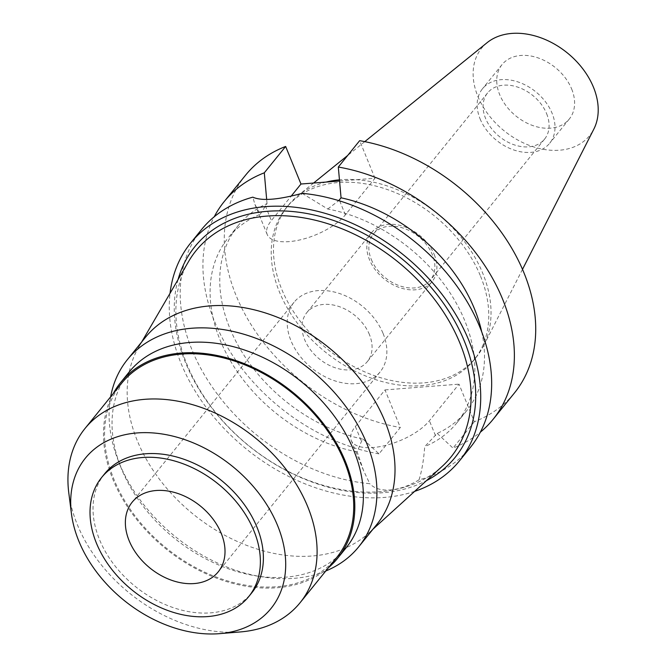 <?xml version="1.0" encoding="UTF-8"?>
<svg xmlns="http://www.w3.org/2000/svg" width="667" height="667" viewBox="0 0 667 667"><rect width="100%" height="100%" fill="white"/><g stroke="black" fill="none" stroke-linecap="round" stroke-linejoin="round"><path stroke-width="0.5" stroke-dasharray="3.33 2.5" d="M571.669 89.011A43.255 31.216 39 0 1 569.284 119.034A43.255 31.216 39 0 1 532.991 125.638A43.255 31.216 39 0 1 499.675 94.622A43.255 31.216 39 0 1 502.059 64.599A43.255 31.216 39 0 1 538.352 57.996A43.255 31.216 39 0 1 571.669 89.011M480.082 118.826A43.255 31.216 -141 0 0 513.398 149.833A43.255 31.216 -141 0 0 549.691 143.23A43.255 31.216 -141 0 0 552.076 113.207A43.255 31.216 -141 0 0 518.768 82.199A43.255 31.216 -141 0 0 482.466 88.803A43.255 31.216 -141 0 0 480.082 118.826M546.606 113.64A36.677 26.472 39 0 1 544.589 139.095A36.677 26.472 39 0 1 513.807 144.697A36.677 26.472 39 0 1 485.559 118.392A36.677 26.472 39 0 1 487.577 92.938A36.677 26.472 39 0 1 518.359 87.335A36.677 26.472 39 0 1 546.606 113.64M371.319 259.48A36.677 26.472 -141 0 0 399.575 285.784A36.677 26.472 -141 0 0 430.357 280.182A36.677 26.472 -141 0 0 432.374 254.719A36.677 26.472 -141 0 0 404.127 228.422A36.677 26.472 -141 0 0 373.345 234.017A36.677 26.472 -141 0 0 371.319 259.48M434.242 254.577A38.928 28.097 39 0 1 432.099 281.599A38.928 28.097 39 0 1 399.433 287.535A38.928 28.097 39 0 1 369.451 259.63A38.928 28.097 39 0 1 371.594 232.608A38.928 28.097 39 0 1 404.26 226.663A38.928 28.097 39 0 1 434.242 254.577M369.443 334.609A38.928 28.097 -141 0 0 339.461 306.695A38.928 28.097 -141 0 0 306.795 312.64A38.928 28.097 -141 0 0 304.652 339.661A38.928 28.097 -141 0 0 334.634 367.575A38.928 28.097 -141 0 0 367.3 361.631A38.928 28.097 -141 0 0 369.443 334.609M383.116 333.542A55.361 39.962 39 0 1 380.073 371.969A55.361 39.962 39 0 1 333.608 380.423A55.361 39.962 39 0 1 290.97 340.729A55.361 39.962 39 0 1 294.022 302.301A55.361 39.962 39 0 1 340.478 293.847A55.361 39.962 39 0 1 383.116 333.542M104.652 473.762A94.631 68.301 -141 0 0 99.441 539.453A94.631 68.301 -141 0 0 172.336 607.312A94.631 68.301 -141 0 0 251.751 592.863M240.562 631.916A138.403 99.892 39 0 1 77.33 524.612A138.403 99.892 39 0 1 68.784 492.83M121.577 383.308A138.403 99.892 -141 0 0 113.957 479.381A138.403 99.892 -141 0 0 220.552 578.631A138.403 99.892 -141 0 0 336.71 557.495M328.372 567.792A139.611 100.767 39 0 1 112.948 479.456A139.611 100.767 39 0 1 113.24 393.597M129.198 371.969A139.611 100.767 -141 0 0 120.769 467.025A139.611 100.767 -141 0 0 121.511 468.884A139.611 100.767 -141 0 0 254.986 575.704A139.611 100.767 -141 0 0 346.215 547.682M325.771 571.002A148.783 107.387 39 0 1 261.422 576.763A148.783 107.387 39 0 1 119.176 462.931A148.783 107.387 39 0 1 118.384 460.955A148.783 107.387 39 0 1 110.639 396.815M145.456 337.319A148.783 107.387 -141 0 0 138.686 347.132A148.783 107.387 -141 0 0 137.26 440.595A148.783 107.387 -141 0 0 244.472 544.514A148.783 107.387 -141 0 0 368.534 533.233A148.783 107.387 -141 0 0 376.722 524.57M188.578 261.506A163.99 118.359 -141 0 0 187.002 364.524A163.99 118.359 39 0 0 305.161 479.056A163.99 118.359 39 0 0 441.904 466.625M178.072 279.531A167.45 120.86 -141 0 0 185.626 362.89A167.45 120.86 -141 0 0 426.463 480.649M414.641 491.371A173.003 124.871 39 0 1 181.007 363.248A173.003 124.871 39 0 1 170.043 293.322M481.682 331.782A147.057 106.136 -141 0 1 466.416 411.047A147.057 106.136 -141 0 1 437.21 433.442L424.704 446.615C423.737 459.905 421.852 470.985 419.034 479.848A173.003 124.871 -141 0 0 470.393 447.374M201.476 229.64A173.003 124.871 -141 0 0 191.946 349.733A173.003 124.871 -141 0 0 369.76 483.692L363.532 470.56L357.178 451.884L361.456 441.362L363.198 439.211A147.057 106.136 -141 0 1 229.74 328.047A147.057 106.136 -141 0 1 237.836 225.971L228.172 237.911A147.057 106.136 39 0 1 260.213 214.282L254.902 204.36L252.826 197.165M419.034 479.848C409.196 485.743 399.641 489.119 390.353 489.987C381.082 490.57 374.212 488.469 369.76 483.692M363.198 439.211L378.998 453.86L400.342 427.497L385.001 389.92L355.394 426.496A44.464 18.651 -22.2 0 0 351.226 440.412A44.464 18.651 -22.2 0 0 373.028 447.532A44.464 18.651 -22.2 0 0 429.398 420.727L459.013 384.15L474.345 421.727A173.003 124.871 -141 0 0 514.449 392.955M302.109 193.322L327.747 209.013A147.057 106.136 39 0 1 464.849 320.91A147.057 106.136 39 0 1 456.745 422.986A147.057 106.136 39 0 1 424.704 446.615M237.836 225.971A147.057 106.136 -141 0 1 267.042 203.577L260.213 214.282M339.545 181.015L374.987 178.256L345.373 214.824A44.464 18.651 157.8 0 1 289.003 241.629A44.464 18.651 157.8 0 1 267.2 234.509A44.464 18.651 157.8 0 1 271.369 220.594L291.104 196.223M327.747 209.013L338.753 200.625M357.178 451.884A147.057 106.136 39 0 1 220.077 339.987A147.057 106.136 39 0 1 228.172 237.911M385.001 389.92L459.013 384.15M245.539 175.221A173.003 124.871 -141 0 0 236.01 295.314A173.003 124.871 -141 0 0 400.342 427.497M374.987 178.256L359.655 140.679M480.565 276.246A120.844 87.219 39 0 1 473.912 360.13A120.844 87.219 39 0 1 372.503 378.581A120.844 87.219 39 0 1 279.423 291.929A120.844 87.219 39 0 1 286.076 208.046A120.844 87.219 39 0 1 387.494 189.595A120.844 87.219 39 0 1 480.565 276.246M437.21 433.442L453.001 448.091A173.003 124.871 39 0 0 480.34 432.199M474.345 421.727L453.001 448.091M267.042 203.577L266.667 199.433M378.998 453.86A173.003 124.871 39 0 1 214.666 321.677A173.003 124.871 39 0 1 214.249 216.758M326.163 182.058A120.844 87.219 -141 0 0 297.774 195.831A120.844 87.219 -141 0 0 288.336 205.253A120.844 87.219 -141 0 0 281.682 289.136A120.844 87.219 -141 0 0 374.762 375.796A120.844 87.219 -141 0 0 476.171 357.337A120.844 87.219 -141 0 0 483.425 346.148A120.844 87.219 -141 0 0 482.833 273.453A120.844 87.219 -141 0 0 339.436 179.848M487.102 42.68A69.476 50.142 -141 0 0 477.847 96.331A69.476 50.142 -141 0 0 536.135 147.657A69.476 50.142 -141 0 0 593.838 129.106M435.468 435.593L429.398 420.727M355.394 426.496L361.456 441.362M265.299 205.736L271.369 220.594M345.373 214.824L339.311 199.967M569.284 119.034L549.691 143.23M502.059 64.599L482.466 88.803M544.589 139.095L430.357 280.182M487.577 92.938L373.345 234.017M432.099 281.599L367.3 361.631M371.594 232.608L306.795 312.64M380.073 371.969L218.217 571.869M294.022 302.301L132.166 502.201M120.769 467.025L118.384 460.955M254.986 575.704L261.422 576.763M138.686 347.132L141.704 341.946M368.534 533.233L372.97 529.198M351.226 440.412L363.532 470.56M267.2 234.509L254.902 204.369M466.416 411.047L456.745 422.986M476.171 357.337L473.912 360.13M288.336 205.253L286.076 208.046M364.774 141.637L347.69 155.453M313.59 183.041L297.774 195.831M522.503 269.343L483.425 346.148"/><path stroke-width="1" d="M129.115 540.629A55.361 39.962 -141 0 0 171.752 580.323A55.361 39.962 -141 0 0 218.217 571.869A55.361 39.962 -141 0 0 221.261 533.442A55.361 39.962 -141 0 0 178.623 493.747A55.361 39.962 -141 0 0 132.166 502.201A55.361 39.962 -141 0 0 129.115 540.629M253.952 530.899A94.631 68.301 39 0 1 248.741 596.59A94.631 68.301 39 0 1 169.318 611.039A94.631 68.301 39 0 1 96.432 543.171A94.631 68.301 39 0 1 101.642 477.489A94.631 68.301 39 0 1 181.057 463.031A94.631 68.301 39 0 1 253.952 530.899M248.741 596.59L251.751 592.863A94.631 68.301 -141 0 0 256.962 527.172A94.631 68.301 -141 0 0 184.075 459.313A94.631 68.301 -141 0 0 104.652 473.762L101.642 477.489M277.597 525.563A119.426 86.193 39 0 1 219.66 633.65A119.426 86.193 39 0 1 78.814 541.062A119.426 86.193 39 0 1 71.436 513.64A119.426 86.193 39 0 1 151.184 432.816A119.426 86.193 39 0 1 277.597 525.563M71.436 513.64L68.784 492.83A138.403 99.892 39 0 1 84.951 428.539A138.403 99.892 39 0 1 201.109 407.404A138.403 99.892 39 0 1 307.704 506.653A138.403 99.892 39 0 1 300.083 602.726A138.403 99.892 39 0 1 240.562 631.916L219.66 633.65M300.083 602.726L336.71 557.495A138.403 99.892 -141 0 0 344.33 461.422A138.403 99.892 -141 0 0 237.727 362.173A138.403 99.892 -141 0 0 121.577 383.308L84.951 428.539M113.24 393.597A139.611 100.767 39 0 1 120.635 382.55A139.611 100.767 39 0 1 237.802 361.231A139.611 100.767 39 0 1 345.339 461.347A139.611 100.767 39 0 1 337.652 558.254A139.611 100.767 39 0 1 328.372 567.792M337.652 558.254L346.215 547.682A139.611 100.767 -141 0 0 353.902 450.767A139.611 100.767 -141 0 0 246.365 350.65A139.611 100.767 -141 0 0 129.198 371.969L120.635 382.55M110.639 396.815A148.783 107.387 39 0 1 127.372 359.655A148.783 107.387 39 0 1 252.234 336.935A148.783 107.387 39 0 1 366.833 443.622A148.783 107.387 39 0 1 358.638 546.907A148.783 107.387 39 0 1 325.771 571.002M358.638 546.907L376.722 524.57A148.783 107.387 -141 0 0 384.917 421.286A148.783 107.387 -141 0 0 270.318 314.599A148.783 107.387 -141 0 0 145.456 337.319L127.372 359.655M372.97 529.198L441.904 466.625A163.99 118.359 39 0 0 459.963 343.247A163.99 118.359 -141 0 0 325.479 222.986A163.99 118.359 -141 0 0 188.578 261.506L141.704 341.946M426.463 480.649A167.45 120.86 -141 0 0 464.349 341.162A167.45 120.86 -141 0 0 312.531 214.624A167.45 120.86 -141 0 0 178.072 279.531M170.043 293.322A173.003 124.871 39 0 1 190.529 243.155A173.003 124.871 39 0 1 335.718 216.742A173.003 124.871 39 0 1 468.976 340.804A173.003 124.871 39 0 1 459.446 460.889A173.003 124.871 39 0 1 414.641 491.371M459.446 460.889L470.393 447.374A173.003 124.871 -141 0 0 479.915 327.28A173.003 124.871 -141 0 0 302.109 193.322C278.122 199.867 261.697 201.142 252.826 197.165A173.003 124.871 -141 0 0 201.476 229.64L190.529 243.155M338.753 200.625L341.054 197.807L338.311 167.042L359.655 140.679A173.003 124.871 -141 0 1 523.979 272.861A173.003 124.871 -141 0 1 514.449 392.955L493.105 419.318A173.003 124.871 39 0 1 480.34 432.199M339.545 181.015L300.975 184.025L285.643 146.448A173.003 124.871 -141 0 0 245.539 175.221L224.195 201.584A173.003 124.871 39 0 1 264.299 172.811L266.667 199.433M291.104 196.223L300.975 184.025M481.682 331.782A147.057 106.136 -141 0 0 474.512 308.971A147.057 106.136 -141 0 0 341.054 197.807M338.311 167.042A173.003 124.871 39 0 1 502.635 299.225A173.003 124.871 39 0 1 493.105 419.318M285.643 146.448L264.299 172.811M214.249 216.758A173.003 124.871 39 0 1 224.195 201.584M339.436 179.848A120.844 87.219 -141 0 0 326.163 182.058M522.503 269.343L593.838 129.106A69.476 50.142 -141 0 0 593.497 87.31A69.476 50.142 -141 0 0 487.102 42.68L364.774 141.637M347.69 155.453L313.59 183.041"/></g></svg>
